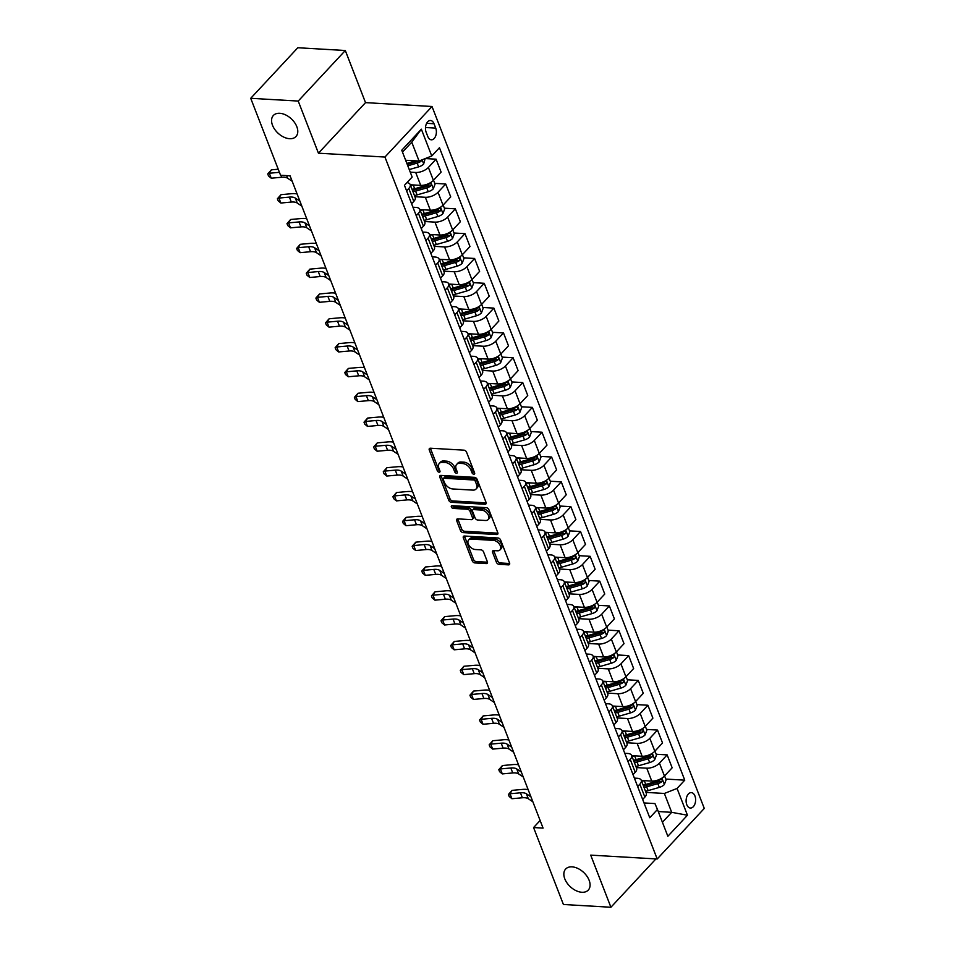 <?xml version="1.0" encoding="UTF-8"?>
<svg xmlns="http://www.w3.org/2000/svg" width="955" height="955" viewBox="0 0 955 955"><rect width="100%" height="100%" fill="white"/><g stroke="black" fill="none" stroke-linecap="round" stroke-linejoin="round"><path stroke-width="1.43" d="M473.835 474.217A1.659 1.05 -137 0 0 474.528 473.99A1.659 1.05 -137 0 0 474.611 472.928L466.577 452.228A2.364 1.504 -137 0 0 463.963 450.163L430.395 448.217A2.364 1.504 -137 0 0 429.416 448.552A2.364 1.504 -137 0 0 429.284 450.056L437.318 470.767A1.659 1.05 -137 0 0 439.145 472.212A1.659 1.05 -137 0 0 439.837 471.973A1.659 1.05 -137 0 0 439.921 470.922L438.882 468.237A7.58 4.799 -137 0 1 439.312 463.426A7.58 4.799 -137 0 1 442.44 462.351L445.233 462.507A7.58 4.799 -137 0 1 453.625 469.096L454.664 471.77A1.659 1.05 -137 0 0 456.49 473.214A1.659 1.05 -137 0 0 457.182 472.976A1.659 1.05 -137 0 0 457.266 471.925L456.227 469.251A7.58 4.799 -137 0 1 456.657 464.428A7.58 4.799 -137 0 1 459.785 463.354L462.578 463.521A7.58 4.799 -137 0 1 470.958 470.099L472.009 472.785A1.659 1.05 -137 0 0 473.835 474.217M572.033 866.854A15.447 9.777 -137 0 0 565.658 869.038A15.447 9.777 -137 0 0 567.019 882.969A15.447 9.777 -137 0 0 581.893 892.268A15.447 9.777 -137 0 0 588.268 890.084A15.447 9.777 -137 0 0 586.895 876.153A15.447 9.777 -137 0 0 572.033 866.854M279.743 113.287A15.447 9.777 -137 0 0 273.369 115.471A15.447 9.777 -137 0 0 274.742 129.403A15.447 9.777 -137 0 0 289.604 138.702A15.447 9.777 -137 0 0 295.978 136.517A15.447 9.777 -137 0 0 294.606 122.598A15.447 9.777 -137 0 0 279.743 113.287M694.942 795.957A7.724 4.751 93.3 0 0 691.313 792.626A7.724 4.751 93.3 0 0 686.836 796.613A7.724 4.751 93.3 0 0 686.788 804.707A7.724 4.751 93.3 0 0 690.417 808.037A7.724 4.751 93.3 0 0 694.894 804.038A7.724 4.751 93.3 0 0 694.942 795.957M496.409 562.268A2.364 1.504 -137 0 0 499.035 564.321L508.454 564.871A2.364 1.504 -137 0 0 509.433 564.536A2.364 1.504 -137 0 0 509.564 563.032L500.635 540.029A2.364 1.504 -137 0 0 498.021 537.975L464.452 536.03A2.364 1.504 -137 0 0 463.473 536.364A2.364 1.504 -137 0 0 463.342 537.868L472.259 560.86A2.364 1.504 -137 0 0 474.886 562.925L486.262 563.581A2.364 1.504 -137 0 0 487.241 563.247A2.364 1.504 -137 0 0 487.372 561.743L483.552 551.894A2.364 1.504 -137 0 0 480.926 549.841L475.292 549.519A6.339 4.011 -137 0 1 469.192 545.699A6.339 4.011 -137 0 1 468.63 539.981A6.339 4.011 -137 0 1 471.245 539.086L493.341 540.363A6.339 4.011 -137 0 1 499.441 544.183A6.339 4.011 -137 0 1 500.002 549.901A6.339 4.011 -137 0 1 497.388 550.796L493.699 550.581A2.364 1.504 -137 0 0 492.732 550.916A2.364 1.504 -137 0 0 492.589 552.42L496.409 562.268L497.686 560.895A2.364 1.504 -137 0 0 500.301 562.961L509.684 563.498L508.454 564.871M590.703 855.131L610.913 907.25L563.414 904.492L533.57 827.543L543.073 828.104L290.069 175.804L280.567 175.254L250.723 98.305L298.223 101.063L318.433 153.194L384.937 157.05L657.195 858.987L590.703 855.131M484.937 504.252A2.364 1.504 -137 0 0 485.916 503.918A2.364 1.504 -137 0 0 486.047 502.414L477.13 479.41A2.364 1.504 -137 0 0 474.504 477.357L440.935 475.411A2.364 1.504 -137 0 0 439.957 475.745A2.364 1.504 -137 0 0 439.825 477.249L448.755 500.253A2.364 1.504 -137 0 0 451.369 502.306L484.937 504.252L486.179 502.915M488.888 509.719L497.806 532.723A2.364 1.504 -137 0 1 497.674 534.227A2.364 1.504 -137 0 1 496.696 534.561L463.127 532.615A2.364 1.504 -137 0 1 460.501 530.562L456.693 520.714A2.364 1.504 -137 0 1 456.824 519.21A2.364 1.504 -137 0 1 457.791 518.875L471.412 519.663A2.364 1.504 -137 0 0 472.391 519.329A2.364 1.504 -137 0 0 472.522 517.825L469.991 511.295A2.364 1.504 -137 0 0 467.365 509.23L453.195 508.418A1.659 1.05 -137 0 1 451.596 507.415A1.659 1.05 -137 0 1 451.452 505.923A1.659 1.05 -137 0 1 452.133 505.684L486.262 507.666A2.364 1.504 -137 0 1 488.888 509.719M426.133 132.22L427.828 136.589A7.485 4.596 93.3 0 0 431.338 139.812A7.485 4.596 93.3 0 0 435.683 135.944A7.485 4.596 93.3 0 0 435.719 128.113L434.024 123.744A7.485 4.596 93.3 0 0 430.514 120.509A7.485 4.596 93.3 0 0 426.169 124.389A7.485 4.596 93.3 0 0 426.133 132.22M384.937 157.05L432.018 106.494L704.277 808.431L657.195 858.987M421.358 129.188L431.756 155.999L419.066 161.025L411.748 142.164L421.358 129.188L401.757 150.233L412.154 177.045L404.454 185.306L649.758 817.743L657.458 809.482L654.951 803.573L644.016 802.94M665.802 779.065L684.759 780.163L439.455 147.727L431.756 155.999M684.759 780.163L677.059 788.436L687.457 815.236L667.855 836.282L657.458 809.482M318.433 153.194L365.514 102.627L345.304 50.508L298.223 101.063M345.304 50.508L297.805 47.75L250.723 98.305M610.913 907.25L655.93 858.915M365.514 102.627L432.018 106.494M540.124 820.512L533.57 827.543M411.748 142.164L402.485 152.108M419.066 161.025L405.636 160.249M658.258 811.547L671.687 812.323L664.37 793.462L645.962 792.387M656.18 754.247L667.151 754.88L672.153 767.796L664.453 776.057A9.657 4.536 158.8 0 1 651.764 781.083L641.342 780.474M667.151 754.88L659.451 763.152A9.657 4.536 158.8 0 1 646.762 768.178L636.328 767.569M646.547 729.429L657.518 730.062L662.531 742.966L654.832 751.239A9.657 4.536 158.8 0 1 642.142 756.264L631.709 755.656M657.518 730.062L649.83 738.334A9.657 4.536 158.8 0 1 637.14 743.36L626.707 742.751M636.925 704.599L647.896 705.244L652.898 718.148L645.198 726.421A9.657 4.536 158.8 0 1 632.508 731.446L622.087 730.838M647.896 705.244L640.196 713.504A9.657 4.536 158.8 0 1 627.507 718.53L617.073 717.933M627.292 679.781L638.262 680.426L643.276 693.33L635.576 701.591A9.657 4.536 158.8 0 1 622.887 706.616L612.453 706.02M638.262 680.426L630.575 688.686A9.657 4.536 158.8 0 1 617.885 693.712L607.452 693.103M617.67 654.963L628.641 655.596L633.643 668.512L625.943 676.773A9.657 4.536 158.8 0 1 613.253 681.798L602.832 681.19M628.641 655.596L620.941 663.868A9.657 4.536 158.8 0 1 608.251 668.894L597.818 668.285M608.037 630.145L619.019 630.778L624.021 643.682L616.321 651.955A9.657 4.536 158.8 0 1 603.632 656.98L593.198 656.372M619.019 630.778L611.319 639.05A9.657 4.536 158.8 0 1 598.63 644.076L588.196 643.467M598.415 605.327L609.386 605.959L614.387 618.864L606.688 627.137A9.657 4.536 158.8 0 1 593.998 632.162L583.577 631.553M609.386 605.959L601.686 614.22A9.657 4.536 158.8 0 1 588.996 619.246L578.563 618.649M588.781 580.497L599.764 581.141L604.766 594.046L597.066 602.307A9.657 4.536 158.8 0 1 584.376 607.332L573.943 606.735M599.764 581.141L592.064 589.402A9.657 4.536 158.8 0 1 579.375 594.428L568.941 593.819M579.16 555.679L590.13 556.311L595.132 569.228L587.444 577.489A9.657 4.536 158.8 0 1 574.743 582.514L564.321 581.905M590.13 556.311L582.431 564.584A9.657 4.536 158.8 0 1 569.741 569.61L559.308 569.001M569.526 530.861L580.509 531.493L585.511 544.398L577.811 552.67A9.657 4.536 158.8 0 1 565.121 557.696L554.688 557.087M580.509 531.493L572.809 539.766A9.657 4.536 158.8 0 1 560.119 544.792L549.686 544.183M559.905 506.043L570.875 506.675L575.877 519.58L568.189 527.852A9.657 4.536 158.8 0 1 555.5 532.878L545.066 532.269M570.875 506.675L563.175 514.936A9.657 4.536 158.8 0 1 550.486 519.962L540.053 519.365M550.271 481.213L561.254 481.857L566.255 494.762L558.556 503.022A9.657 4.536 158.8 0 1 545.866 508.048L535.433 507.451M561.254 481.857L553.554 490.118A9.657 4.536 158.8 0 1 540.864 495.144L530.431 494.535M540.649 456.395L551.62 457.027L556.622 469.944L548.934 478.204A9.657 4.536 158.8 0 1 536.244 483.23L525.811 482.621M551.62 457.027L543.92 465.3A9.657 4.536 158.8 0 1 531.231 470.326L520.797 469.717M531.028 431.576L541.998 432.209L547 445.114L539.3 453.386A9.657 4.536 158.8 0 1 526.611 458.412L516.178 457.803M541.998 432.209L534.299 440.482A9.657 4.536 158.8 0 1 521.609 445.507L511.176 444.899M521.394 406.758L532.365 407.391L537.379 420.296L529.679 428.568A9.657 4.536 158.8 0 1 516.989 433.594L506.556 432.985M532.365 407.391L524.665 415.664A9.657 4.536 158.8 0 1 511.976 420.678L501.542 420.081M511.773 381.928L522.743 382.573L527.745 395.477L520.045 403.738A9.657 4.536 158.8 0 1 507.356 408.764L496.922 408.167M522.743 382.573L515.043 390.834A9.657 4.536 158.8 0 1 502.354 395.859L491.921 395.251M502.139 357.11L513.11 357.743L518.123 370.659L510.424 378.92A9.657 4.536 158.8 0 1 497.734 383.946L487.301 383.337M513.11 357.743L505.41 366.016A9.657 4.536 158.8 0 1 492.72 371.041L482.287 370.433M492.517 332.292L503.488 332.925L508.49 345.829L500.79 354.102A9.657 4.536 158.8 0 1 488.101 359.128L477.667 358.519M503.488 332.925L495.788 341.198A9.657 4.536 158.8 0 1 483.099 346.223L472.665 345.615M482.884 307.474L493.854 308.107L498.868 321.011L491.168 329.284A9.657 4.536 158.8 0 1 478.479 334.31L468.046 333.701M493.854 308.107L486.155 316.38A9.657 4.536 158.8 0 1 473.465 321.393L463.032 320.796M473.262 282.644L484.233 283.289L489.235 296.193L481.535 304.466A9.657 4.536 158.8 0 1 468.845 309.48L458.412 308.883M484.233 283.289L476.533 291.55A9.657 4.536 158.8 0 1 463.844 296.575L453.41 295.978M463.629 257.826L474.599 258.471L479.613 271.375L471.913 279.636A9.657 4.536 158.8 0 1 459.224 284.662L448.79 284.053M474.599 258.471L466.9 266.732A9.657 4.536 158.8 0 1 454.21 271.757L443.777 271.148M454.007 233.008L464.978 233.641L469.979 246.545L462.28 254.818A9.657 4.536 158.8 0 1 449.59 259.844L439.157 259.235M464.978 233.641L457.278 241.913A9.657 4.536 158.8 0 1 444.588 246.939L434.155 246.33M444.373 208.19L455.344 208.823L460.358 221.727L452.658 230A9.657 4.536 158.8 0 1 439.969 235.026L429.535 234.417M455.344 208.823L447.644 217.095A9.657 4.536 158.8 0 1 434.955 222.121L424.533 221.512M434.752 183.36L445.722 184.005L450.724 196.909L443.025 205.182A9.657 4.536 158.8 0 1 430.335 210.196L419.902 209.599M445.722 184.005L438.023 192.265A9.657 4.536 158.8 0 1 425.333 197.291L414.9 196.694M425.297 158.554L436.089 159.187L441.103 172.091L433.403 180.352A9.657 4.536 158.8 0 1 420.713 185.377L410.28 184.781M436.089 159.187L428.389 167.447A9.657 4.536 158.8 0 1 415.7 172.473L410.256 172.163M662.424 822.267L671.687 812.323L687.457 815.236M412.966 207.235L415.914 207.402A9.657 4.536 158.8 0 1 419.818 209.384A9.657 4.536 158.8 0 1 418.421 213.311L416.237 215.663M422.588 232.053L425.548 232.232A9.657 4.536 158.8 0 1 429.452 234.202A9.657 4.536 158.8 0 1 428.055 238.129L425.858 240.493M432.221 256.871L435.17 257.05A9.657 4.536 158.8 0 1 439.073 259.02A9.657 4.536 158.8 0 1 437.677 262.959L435.492 265.311M441.843 281.701L444.791 281.868A9.657 4.536 158.8 0 1 448.707 283.85A9.657 4.536 158.8 0 1 447.31 287.777L445.114 290.129M451.476 306.519L454.425 306.686A9.657 4.536 158.8 0 1 458.328 308.668A9.657 4.536 158.8 0 1 456.932 312.595L454.747 314.947M461.098 331.337L464.046 331.516A9.657 4.536 158.8 0 1 467.962 333.486A9.657 4.536 158.8 0 1 466.565 337.413L464.369 339.777M470.731 356.155L473.68 356.334A9.657 4.536 158.8 0 1 477.584 358.304A9.657 4.536 158.8 0 1 476.187 362.243L474.002 364.595M480.353 380.985L483.302 381.152A9.657 4.536 158.8 0 1 487.217 383.134A9.657 4.536 158.8 0 1 485.82 387.062L483.624 389.413M489.987 405.803L492.935 405.971A9.657 4.536 158.8 0 1 496.839 407.952A9.657 4.536 158.8 0 1 495.442 411.88L493.246 414.231M499.608 430.621L502.557 430.789A9.657 4.536 158.8 0 1 506.472 432.77A9.657 4.536 158.8 0 1 505.076 436.698L502.879 439.061M509.23 455.44L512.19 455.619A9.657 4.536 158.8 0 1 516.094 457.588A9.657 4.536 158.8 0 1 514.697 461.528L512.501 463.879M518.863 480.27L521.812 480.437A9.657 4.536 158.8 0 1 525.727 482.406A9.657 4.536 158.8 0 1 524.331 486.346L522.134 488.697M528.485 505.088L531.446 505.255A9.657 4.536 158.8 0 1 535.349 507.236A9.657 4.536 158.8 0 1 533.952 511.164L531.756 513.515M538.119 529.906L541.067 530.073A9.657 4.536 158.8 0 1 544.983 532.054A9.657 4.536 158.8 0 1 543.586 535.982L541.389 538.334M547.74 554.724L550.701 554.903A9.657 4.536 158.8 0 1 554.604 556.872A9.657 4.536 158.8 0 1 553.208 560.812L551.011 563.163M557.374 579.554L560.322 579.721A9.657 4.536 158.8 0 1 564.238 581.691A9.657 4.536 158.8 0 1 562.841 585.63L560.645 587.982M566.995 604.372L569.956 604.539A9.657 4.536 158.8 0 1 573.86 606.52A9.657 4.536 158.8 0 1 572.463 610.448L570.266 612.8M576.629 629.19L579.578 629.357A9.657 4.536 158.8 0 1 583.493 631.339A9.657 4.536 158.8 0 1 582.084 635.266L579.9 637.618M586.251 654.008L589.211 654.187A9.657 4.536 158.8 0 1 593.115 656.157A9.657 4.536 158.8 0 1 591.718 660.084L589.522 662.448M595.884 678.838L598.833 679.005A9.657 4.536 158.8 0 1 602.748 680.975A9.657 4.536 158.8 0 1 601.34 684.914L599.155 687.266M605.506 703.656L608.466 703.823A9.657 4.536 158.8 0 1 612.37 705.805A9.657 4.536 158.8 0 1 610.973 709.732L608.777 712.084M615.139 728.474L618.088 728.641A9.657 4.536 158.8 0 1 622.003 730.623A9.657 4.536 158.8 0 1 620.595 734.55L618.41 736.902M624.761 753.292L627.722 753.471A9.657 4.536 158.8 0 1 631.625 755.441A9.657 4.536 158.8 0 1 630.228 759.368L628.032 761.732M634.395 778.11L637.343 778.289A9.657 4.536 158.8 0 1 641.259 780.259A9.657 4.536 158.8 0 1 639.85 784.198L637.665 786.55M406.937 182.644A9.657 4.536 158.8 0 1 410.196 184.566A9.657 4.536 158.8 0 1 408.8 188.493L406.603 190.845M410.196 184.566L415.198 197.47A9.657 4.536 158.8 0 1 413.802 201.398L411.617 203.749M419.818 209.384L424.832 222.288A9.657 4.536 158.8 0 1 423.435 226.216L421.239 228.579M429.452 234.202L434.453 247.106A9.657 4.536 158.8 0 1 433.057 251.046L430.86 253.397M439.073 259.02L444.087 271.936A9.657 4.536 158.8 0 1 442.69 275.864L440.494 278.215M448.707 283.85L453.709 296.754A9.657 4.536 158.8 0 1 452.312 300.682L450.115 303.033M458.328 308.668L463.342 321.572A9.657 4.536 158.8 0 1 461.945 325.5L459.749 327.863M467.962 333.486L472.964 346.39A9.657 4.536 158.8 0 1 471.567 350.33L469.371 352.682M477.584 358.304L482.597 371.209A9.657 4.536 158.8 0 1 481.201 375.148L479.004 377.5M487.217 383.134L492.219 396.038A9.657 4.536 158.8 0 1 490.822 399.966L488.626 402.318M496.839 407.952L501.853 420.857A9.657 4.536 158.8 0 1 500.456 424.784L498.259 427.136M506.472 432.77L511.474 445.675A9.657 4.536 158.8 0 1 510.077 449.614L507.881 451.966M516.094 457.588L521.108 470.493A9.657 4.536 158.8 0 1 519.699 474.432L517.514 476.784M525.727 482.406L530.729 495.323A9.657 4.536 158.8 0 1 529.333 499.25L527.136 501.602M535.349 507.236L540.363 520.141A9.657 4.536 158.8 0 1 538.954 524.068L536.77 526.42M544.983 532.054L549.985 544.959A9.657 4.536 158.8 0 1 548.588 548.886L546.391 551.25M554.604 556.872L559.618 569.777A9.657 4.536 158.8 0 1 558.209 573.716L556.025 576.068M564.238 581.691L569.24 594.607A9.657 4.536 158.8 0 1 567.843 598.534L565.647 600.886M573.86 606.52L578.873 619.425A9.657 4.536 158.8 0 1 577.465 623.352L575.28 625.704M583.493 631.339L588.495 644.243A9.657 4.536 158.8 0 1 587.098 648.17L584.902 650.534M593.115 656.157L598.128 669.061A9.657 4.536 158.8 0 1 596.72 673L594.535 675.352M602.748 680.975L607.75 693.891A9.657 4.536 158.8 0 1 606.353 697.818L604.157 700.17M612.37 705.805L617.372 718.709A9.657 4.536 158.8 0 1 615.975 722.637L613.79 724.988M622.003 730.623L627.005 743.527A9.657 4.536 158.8 0 1 625.609 747.455L623.412 749.818M631.625 755.441L636.627 768.345A9.657 4.536 158.8 0 1 635.23 772.285L633.046 774.636M641.259 780.259L646.26 793.175A9.657 4.536 158.8 0 1 644.864 797.103L642.667 799.454M664.37 793.462L677.059 788.436M474.528 472.701A1.659 1.05 -137 0 1 473.274 471.412L472.236 468.738A7.58 4.799 -137 0 0 463.844 462.148L462.578 463.521M456.657 464.428L457.923 463.056A7.58 4.799 -137 0 1 461.05 461.993L463.844 462.148M439.312 463.426L440.577 462.053A7.58 4.799 -137 0 1 443.705 460.979L446.51 461.146A7.58 4.799 -137 0 1 454.89 467.723L455.929 470.409A1.659 1.05 -137 0 0 457.182 471.698M430.43 448.217A2.364 1.504 -137 0 0 430.562 448.695L438.584 469.406A1.659 1.05 -137 0 0 439.837 470.684M440.971 475.411A2.364 1.504 -137 0 0 441.103 475.888L450.02 498.88A2.364 1.504 -137 0 0 452.646 500.933L486.179 502.891M475.351 481.404A1.659 1.05 -137 0 0 473.513 479.971L444.051 478.252A1.659 1.05 -137 0 0 443.359 478.491A1.659 1.05 -137 0 0 443.275 479.541L444.373 482.37A7.58 4.799 -137 0 0 452.754 488.96L472.892 490.118A7.58 4.799 -137 0 0 476.02 489.056A7.58 4.799 -137 0 0 476.45 484.233L475.351 481.404L476.617 480.043A1.659 1.05 -137 0 0 474.79 478.598L473.513 479.971M443.359 478.491L444.636 477.13A1.659 1.05 -137 0 1 445.317 476.891L474.79 478.598M476.02 489.056L477.297 487.683A7.58 4.799 -137 0 0 477.715 482.872L476.45 484.233M476.617 480.043L477.715 482.872M497.937 533.188L464.405 531.243L463.127 532.615M457.827 518.875A2.364 1.504 -137 0 0 457.958 519.353L461.778 529.189A2.364 1.504 -137 0 0 464.405 531.243M472.391 519.329L473.656 517.956A2.364 1.504 -137 0 0 473.787 516.452L471.257 509.922A2.364 1.504 -137 0 0 468.642 507.869L454.461 507.045L453.195 508.418M452.682 505.72A1.659 1.05 -137 0 0 454.461 507.045M485.534 520.487A6.339 4.011 -137 0 0 488.148 519.592A6.339 4.011 -137 0 0 487.587 513.874A6.339 4.011 -137 0 0 481.499 510.054L473.704 509.6A2.364 1.504 -137 0 0 472.725 509.934A2.364 1.504 -137 0 0 472.594 511.438L475.136 517.968A2.364 1.504 -137 0 0 477.751 520.033L485.534 520.487M488.148 519.592L489.426 518.219A6.339 4.011 -137 0 0 488.865 512.501A6.339 4.011 -137 0 0 482.764 508.693L481.499 510.054M472.725 509.934L474.002 508.573A2.364 1.504 -137 0 1 474.981 508.239L482.764 508.693M493.735 550.581A2.364 1.504 -137 0 0 493.866 551.059L497.686 560.895M500.002 549.901L501.28 548.528A6.339 4.011 -137 0 0 500.718 542.822A6.339 4.011 -137 0 0 494.618 539.002L493.341 540.363M468.63 539.981L469.896 538.62A6.339 4.011 -137 0 1 472.51 537.725L494.618 539.002M464.488 536.03A2.364 1.504 -137 0 0 464.608 536.495L473.537 559.499A2.364 1.504 -137 0 0 476.151 561.552L487.492 562.209M425.142 158.614L423.65 164.045A6.399 3.008 158.8 0 1 418.624 166.874L409.253 169.56M415.819 160.834L406.866 163.4M407.797 165.788L417.156 163.102A6.399 3.008 -21.2 0 0 421 161.276L421.632 160.01M421 161.276L418.266 161.12A3.259 1.528 158.8 0 1 417.18 161.538L407.248 164.391M292.194 181.283L287.634 178.239A12.069 5.67 -21.2 0 0 281.689 177.248L271.244 178.203L269.322 173.249L267.734 173.965L271.363 169.847L278.227 169.226M279.421 172.318L269.322 173.249L271.363 169.847M271.244 178.203L268.51 175.959L267.734 173.965M290.26 176.329L289.437 175.768M413.3 184.948L413.217 184.972A18.455 8.679 158.8 0 1 410.602 185.628M433.522 180.22L435.05 184.148L433.272 188.863A6.399 3.008 158.8 0 1 428.246 191.692L417.072 194.904A18.455 8.679 158.8 0 1 414.458 195.548M412.99 191.776A18.455 8.679 -21.2 0 0 415.604 191.131L426.778 187.92A6.399 3.008 -21.2 0 0 430.621 186.106C431.612 184.279 431.302 183.479 429.702 183.718A6.399 3.008 158.8 0 1 425.858 185.533L414.685 188.744A18.455 8.679 158.8 0 1 412.071 189.4M430.621 186.106L427.888 185.939A3.259 1.528 158.8 0 1 426.813 186.356L415.64 189.568A15.328 7.198 158.8 0 1 412.417 190.296M430.407 183.479L429.702 183.718M422.934 209.766L422.85 209.79A18.455 8.679 158.8 0 1 420.236 210.446M443.156 205.038L444.672 208.966L442.905 213.681A6.399 3.008 158.8 0 1 437.879 216.51L426.694 219.722A18.455 8.679 158.8 0 1 424.092 220.378M422.623 216.594A18.455 8.679 -21.2 0 0 425.238 215.949L436.411 212.738A6.399 3.008 -21.2 0 0 440.255 210.924C441.234 209.097 440.924 208.297 439.324 208.536A6.399 3.008 158.8 0 1 435.492 210.351L424.307 213.574A18.455 8.679 158.8 0 1 421.704 214.218M440.255 210.924L437.521 210.769A3.259 1.528 158.8 0 1 436.435 211.174L425.262 214.386A15.328 7.198 158.8 0 1 422.05 215.126M440.04 208.297L439.324 208.536M432.555 234.596L432.472 234.62A18.455 8.679 158.8 0 1 429.857 235.264M452.777 229.857L454.305 233.784L452.527 238.499A6.399 3.008 158.8 0 1 447.501 241.329L436.328 244.54A18.455 8.679 158.8 0 1 433.713 245.196M432.245 241.424A18.455 8.679 -21.2 0 0 434.859 240.767L446.033 237.556A6.399 3.008 -21.2 0 0 449.877 235.742C450.856 233.915 450.557 233.116 448.957 233.366A6.399 3.008 158.8 0 1 445.114 235.181L433.94 238.392A18.455 8.679 158.8 0 1 431.326 239.037M449.877 235.742L447.143 235.587A3.259 1.528 158.8 0 1 446.069 235.992L434.895 239.204A15.328 7.198 158.8 0 1 431.672 239.944M449.662 233.116L448.957 233.366M301.816 206.113L297.268 203.057A12.069 5.67 -21.2 0 0 291.311 202.066L280.877 203.033L278.956 198.067L277.368 198.795L280.997 194.677L291.43 193.71A18.097 8.511 158.8 0 1 297.089 193.925M299.894 201.147L295.334 198.091A12.069 5.67 -21.2 0 0 289.389 197.112L278.956 198.067L280.997 194.677M280.877 203.033L278.132 200.777L277.368 198.795M311.449 230.931L306.889 227.875A12.069 5.67 -21.2 0 0 300.944 226.896L290.499 227.851L288.577 222.885L286.989 223.613L290.618 219.495L301.064 218.54A18.097 8.511 158.8 0 1 306.722 218.743M309.515 225.965L304.967 222.921A12.069 5.67 -21.2 0 0 299.011 221.93L288.577 222.885L290.618 219.495M290.499 227.851L287.765 225.595L286.989 223.613M321.071 255.749L316.523 252.705A12.069 5.67 -21.2 0 0 310.566 251.714L300.133 252.669L298.211 247.703L296.623 248.431L300.252 244.313L310.685 243.358A18.097 8.511 158.8 0 1 316.344 243.573M319.149 250.783L314.589 247.739A12.069 5.67 -21.2 0 0 308.644 246.748L298.211 247.703L300.252 244.313M300.133 252.669L297.387 250.425L296.623 248.431M442.189 259.414L442.105 259.438A18.455 8.679 158.8 0 1 439.491 260.082M462.411 254.687L463.927 258.602L462.16 263.329A6.399 3.008 158.8 0 1 457.123 266.159L445.949 269.37A18.455 8.679 158.8 0 1 443.347 270.014M441.879 266.242A18.455 8.679 -21.2 0 0 444.493 265.597L455.666 262.386A6.399 3.008 -21.2 0 0 459.51 260.56C460.489 258.733 460.179 257.946 458.579 258.184A6.399 3.008 158.8 0 1 454.735 259.999L443.562 263.21A18.455 8.679 158.8 0 1 440.947 263.855M459.51 260.56L456.776 260.405A3.259 1.528 158.8 0 1 455.69 260.822L444.517 264.034A15.328 7.198 158.8 0 1 441.306 264.762M459.295 257.934L458.579 258.184M330.705 280.567L326.144 277.523A12.069 5.67 -21.2 0 0 320.2 276.532L309.754 277.487L307.832 272.533L306.245 273.249L309.874 269.131L320.319 268.176A18.097 8.511 158.8 0 1 325.977 268.391M328.771 275.601L324.223 272.557A12.069 5.67 -21.2 0 0 318.266 271.566L307.832 272.533L309.874 269.131M309.754 277.487L307.021 275.243L306.245 273.249M451.811 284.232L451.727 284.256A18.455 8.679 158.8 0 1 449.113 284.912M472.033 279.505L473.561 283.432L471.782 288.147A6.399 3.008 158.8 0 1 466.756 290.977L455.583 294.188A18.455 8.679 158.8 0 1 452.968 294.832M451.5 291.06A18.455 8.679 -21.2 0 0 454.114 290.416L465.288 287.204A6.399 3.008 -21.2 0 0 469.132 285.39C470.111 283.551 469.812 282.764 468.213 283.002A6.399 3.008 158.8 0 1 464.369 284.817L453.195 288.028A18.455 8.679 158.8 0 1 450.581 288.685M469.132 285.39L466.398 285.223A3.259 1.528 158.8 0 1 465.324 285.641L454.15 288.852A15.328 7.198 158.8 0 1 450.927 289.58M468.917 282.764L468.213 283.002M340.326 305.397L335.778 302.341A12.069 5.67 -21.2 0 0 329.821 301.35L319.388 302.317L317.454 297.351L315.878 298.079L319.507 293.961L329.941 292.994A18.097 8.511 158.8 0 1 335.599 293.209M338.404 300.431L333.844 297.375A12.069 5.67 -21.2 0 0 327.899 296.384L317.454 297.351L319.507 293.961M319.388 302.317L316.642 300.061L315.878 298.079M461.444 309.05L461.361 309.074A18.455 8.679 158.8 0 1 458.746 309.73M481.666 304.323L483.182 308.25L481.416 312.965A6.399 3.008 158.8 0 1 476.378 315.795L465.204 319.006A18.455 8.679 158.8 0 1 462.59 319.65M461.134 315.878A18.455 8.679 -21.2 0 0 463.748 315.234L474.921 312.022A6.399 3.008 -21.2 0 0 478.765 310.208C479.744 308.381 479.434 307.582 477.834 307.82A6.399 3.008 158.8 0 1 473.99 309.635L462.817 312.846A18.455 8.679 158.8 0 1 460.203 313.503M478.765 310.208L476.02 310.053A3.259 1.528 158.8 0 1 474.945 310.459L463.772 313.67A15.328 7.198 158.8 0 1 460.561 314.41M478.551 307.582L477.834 307.82M349.96 330.215L345.4 327.159A12.069 5.67 -21.2 0 0 339.455 326.18L329.009 327.135L327.088 322.169L325.5 322.897L329.129 318.779L339.574 317.824A18.097 8.511 158.8 0 1 345.233 318.027M348.026 325.249L343.478 322.193A12.069 5.67 -21.2 0 0 337.521 321.214L327.088 322.169L329.129 318.779M329.009 327.135L326.276 324.879L325.5 322.897M471.066 333.88L470.982 333.904A18.455 8.679 158.8 0 1 468.368 334.548M491.288 329.141L492.816 333.068L491.037 337.784A6.399 3.008 158.8 0 1 486.011 340.613L474.838 343.824A18.455 8.679 158.8 0 1 472.224 344.48M470.755 340.708A18.455 8.679 -21.2 0 0 473.37 340.052L484.543 336.84A6.399 3.008 -21.2 0 0 488.387 335.026C489.366 333.2 489.067 332.4 487.468 332.638A6.399 3.008 158.8 0 1 483.624 334.465L472.45 337.676A18.455 8.679 158.8 0 1 469.836 338.321M488.387 335.026L485.653 334.871A3.259 1.528 158.8 0 1 484.579 335.277L473.405 338.488A15.328 7.198 158.8 0 1 470.182 339.228M488.172 332.4L487.468 332.638M359.581 355.033L355.033 351.989A12.069 5.67 -21.2 0 0 349.076 350.998L338.643 351.953L336.709 346.987L335.133 347.716L338.762 343.597L349.196 342.642A18.097 8.511 158.8 0 1 354.854 342.857M357.659 350.067L353.099 347.023A12.069 5.67 -21.2 0 0 347.154 346.032L336.709 346.987L338.762 343.597M338.643 351.953L335.897 349.697L335.133 347.716M480.699 358.698L480.616 358.722A18.455 8.679 158.8 0 1 478.001 359.367M500.921 353.971L502.437 357.886L500.671 362.613A6.399 3.008 158.8 0 1 495.633 365.443L484.46 368.654A18.455 8.679 158.8 0 1 481.845 369.299M480.389 365.526A18.455 8.679 -21.2 0 0 483.003 364.882L494.177 361.659A6.399 3.008 -21.2 0 0 498.009 359.844C498.999 358.018 498.689 357.23 497.089 357.468A6.399 3.008 158.8 0 1 493.246 359.283L482.072 362.494A18.455 8.679 158.8 0 1 479.458 363.139M498.009 359.844L495.275 359.689A3.259 1.528 158.8 0 1 494.201 360.095L483.027 363.318A15.328 7.198 158.8 0 1 479.816 364.046M497.806 357.218L497.089 357.468M369.215 379.851L364.655 376.807A12.069 5.67 -21.2 0 0 358.71 375.816L348.265 376.771L346.343 371.817L344.755 372.534L348.384 368.415L358.829 367.46A18.097 8.511 158.8 0 1 364.488 367.675M367.281 374.885L362.733 371.841A12.069 5.67 -21.2 0 0 356.776 370.85L346.343 371.817L348.384 368.415M348.265 376.771L345.531 374.527L344.755 372.534M490.321 383.516L490.237 383.54A18.455 8.679 158.8 0 1 487.623 384.185M510.543 378.789L512.071 382.716L510.292 387.432A6.399 3.008 158.8 0 1 505.267 390.261L494.093 393.472A18.455 8.679 158.8 0 1 491.479 394.117M490.011 390.344A18.455 8.679 -21.2 0 0 492.625 389.7L503.798 386.489A6.399 3.008 -21.2 0 0 507.642 384.674C508.621 382.836 508.323 382.048 506.723 382.287A6.399 3.008 158.8 0 1 502.879 384.101L491.706 387.312A18.455 8.679 158.8 0 1 489.091 387.969M507.642 384.674L504.909 384.507A3.259 1.528 158.8 0 1 503.834 384.925L492.661 388.136A15.328 7.198 158.8 0 1 489.438 388.864M507.427 382.048L506.723 382.287M378.837 404.681L374.288 401.625A12.069 5.67 -21.2 0 0 368.332 400.634L357.898 401.601L355.964 396.635L354.389 397.364L358.018 393.245L368.451 392.278A18.097 8.511 158.8 0 1 374.109 392.493M376.915 399.715L372.355 396.659A12.069 5.67 -21.2 0 0 366.41 395.668L355.964 396.635L358.018 393.245M357.898 401.601L355.153 399.345L354.389 397.364M499.954 408.334L499.871 408.358A18.455 8.679 158.8 0 1 497.257 409.015M520.177 403.607L521.693 407.534L519.926 412.25A6.399 3.008 158.8 0 1 514.888 415.079L503.715 418.29A18.455 8.679 158.8 0 1 501.1 418.935M499.644 415.162A18.455 8.679 -21.2 0 0 502.258 414.518L513.432 411.307A6.399 3.008 -21.2 0 0 517.264 409.492C518.255 407.666 517.944 406.866 516.345 407.105A6.399 3.008 158.8 0 1 512.501 408.919L501.327 412.13A18.455 8.679 158.8 0 1 498.713 412.787M517.264 409.492L514.53 409.337A3.259 1.528 158.8 0 1 513.456 409.743L502.282 412.954A15.328 7.198 158.8 0 1 499.071 413.694M517.061 406.866L516.345 407.105M388.47 429.499L383.91 426.443A12.069 5.67 -21.2 0 0 377.965 425.464L367.52 426.419L365.598 421.453L364.01 422.182L367.639 418.063L378.085 417.108A18.097 8.511 158.8 0 1 383.743 417.311M386.536 424.533L381.988 421.477A12.069 5.67 -21.2 0 0 376.031 420.498L365.598 421.453L367.639 418.063M367.52 426.419L364.786 424.163L364.01 422.182M509.576 433.164L509.493 433.188A18.455 8.679 158.8 0 1 506.878 433.833M529.798 428.425L531.326 432.352L529.548 437.068A6.399 3.008 158.8 0 1 524.522 439.897L513.348 443.108A18.455 8.679 158.8 0 1 510.734 443.765M509.266 439.992A18.455 8.679 -21.2 0 0 511.88 439.336L523.054 436.125A6.399 3.008 -21.2 0 0 526.897 434.31C527.876 432.484 527.578 431.684 525.978 431.923A6.399 3.008 158.8 0 1 522.134 433.749L510.961 436.96A18.455 8.679 158.8 0 1 508.346 437.605M526.897 434.31L524.164 434.155A3.259 1.528 158.8 0 1 523.089 434.561L511.916 437.772A15.328 7.198 158.8 0 1 508.693 438.512M526.683 431.684L525.978 431.923M398.092 454.317L393.544 451.273A12.069 5.67 -21.2 0 0 387.587 450.283L377.153 451.238L375.22 446.272L373.644 447L377.273 442.881L387.706 441.926A18.097 8.511 158.8 0 1 393.365 442.129M396.17 449.351L391.61 446.307A12.069 5.67 -21.2 0 0 385.665 445.317L375.22 446.272L377.273 442.881M377.153 451.238L374.408 448.981L373.644 447M519.21 457.982L519.126 458.006A18.455 8.679 158.8 0 1 516.512 458.651M539.432 453.255L540.948 457.17L539.181 461.898A6.399 3.008 158.8 0 1 534.143 464.715L522.97 467.938A18.455 8.679 158.8 0 1 520.356 468.583M518.899 464.81A18.455 8.679 -21.2 0 0 521.514 464.166L532.687 460.943A6.399 3.008 -21.2 0 0 536.519 459.128C537.51 457.302 537.199 456.514 535.6 456.753A6.399 3.008 158.8 0 1 531.756 458.567L520.582 461.778A18.455 8.679 158.8 0 1 517.968 462.423M536.519 459.128L533.785 458.973A3.259 1.528 158.8 0 1 532.711 459.379L521.537 462.602A15.328 7.198 158.8 0 1 518.326 463.33M536.304 456.502L535.6 456.753M407.713 479.135L403.165 476.091A12.069 5.67 -21.2 0 0 397.208 475.101L386.775 476.056L384.853 471.09L383.265 471.818L386.894 467.699L397.34 466.744A18.097 8.511 158.8 0 1 402.998 466.959M405.791 474.169L401.243 471.125A12.069 5.67 -21.2 0 0 395.286 470.135L384.853 471.09L386.894 467.699M386.775 476.056L384.041 473.811L383.265 471.818M528.831 482.8L528.748 482.824A18.455 8.679 158.8 0 1 526.133 483.469M549.053 478.073L550.581 482L548.803 486.716A6.399 3.008 158.8 0 1 543.777 489.545L532.604 492.756A18.455 8.679 158.8 0 1 529.989 493.401M528.521 489.629A18.455 8.679 -21.2 0 0 531.135 488.984L542.309 485.773A6.399 3.008 -21.2 0 0 546.153 483.958C547.131 482.12 546.833 481.332 545.221 481.571A6.399 3.008 158.8 0 1 541.389 483.385L530.216 486.596A18.455 8.679 158.8 0 1 527.602 487.241M546.153 483.958L543.419 483.791A3.259 1.528 158.8 0 1 542.345 484.209L531.171 487.42A15.328 7.198 158.8 0 1 527.948 488.148M545.938 481.32L545.221 481.571M417.347 503.954L412.799 500.909A12.069 5.67 -21.2 0 0 406.842 499.919L396.409 500.886L394.475 495.92L392.899 496.648L396.528 492.529L406.961 491.562A18.097 8.511 158.8 0 1 412.62 491.777M415.425 498.999L410.865 495.943A12.069 5.67 -21.2 0 0 404.92 494.953L394.475 495.92L396.528 492.529M396.409 500.886L393.663 498.629L392.899 496.648M538.465 507.618L538.381 507.642A18.455 8.679 158.8 0 1 535.767 508.299M558.687 502.891L560.203 506.819L558.436 511.534A6.399 3.008 158.8 0 1 553.399 514.363L542.225 517.574A18.455 8.679 158.8 0 1 539.611 518.219M538.154 514.447A18.455 8.679 -21.2 0 0 540.769 513.802L551.942 510.591A6.399 3.008 -21.2 0 0 555.774 508.776C556.765 506.95 556.455 506.15 554.855 506.389A6.399 3.008 158.8 0 1 551.011 508.203L539.838 511.414A18.455 8.679 158.8 0 1 537.223 512.071M555.774 508.776L553.04 508.609A3.259 1.528 158.8 0 1 551.966 509.027L540.793 512.238A15.328 7.198 158.8 0 1 537.581 512.978M555.559 506.15L554.855 506.389M426.969 528.784L422.42 525.727A12.069 5.67 -21.2 0 0 416.464 524.737L406.03 525.704L404.108 520.738L402.521 521.466L406.15 517.347L416.595 516.38A18.097 8.511 158.8 0 1 422.253 516.595M425.047 523.818L420.498 520.762A12.069 5.67 -21.2 0 0 414.542 519.783L404.108 520.738L406.15 517.347M406.03 525.704L403.296 523.447L402.521 521.466M548.086 532.448L548.003 532.472A18.455 8.679 158.8 0 1 545.389 533.117M568.309 527.709L569.837 531.637L568.058 536.352A6.399 3.008 158.8 0 1 563.032 539.181L551.859 542.392A18.455 8.679 158.8 0 1 549.244 543.049M547.776 539.277A18.455 8.679 -21.2 0 0 550.39 538.62L561.564 535.409A6.399 3.008 -21.2 0 0 565.408 533.594C566.387 531.768 566.076 530.968 564.477 531.207A6.399 3.008 158.8 0 1 560.645 533.033L549.471 536.244A18.455 8.679 158.8 0 1 546.857 536.889M565.408 533.594L562.674 533.439A3.259 1.528 158.8 0 1 561.6 533.845L550.426 537.056A15.328 7.198 158.8 0 1 547.203 537.796M565.193 530.968L564.477 531.207M436.602 553.602L432.054 550.546A12.069 5.67 -21.2 0 0 426.097 549.567L415.664 550.522L413.73 545.556L412.154 546.284L415.783 542.165L426.217 541.21A18.097 8.511 158.8 0 1 431.875 541.413M434.68 548.636L430.12 545.592A12.069 5.67 -21.2 0 0 424.175 544.601L413.73 545.556L415.783 542.165M415.664 550.522L412.918 548.265L412.154 546.284M557.72 557.266L557.636 557.29A18.455 8.679 158.8 0 1 555.022 557.935M577.942 552.527L579.458 556.455L577.68 561.182A6.399 3.008 158.8 0 1 572.654 563.999L561.48 567.222A18.455 8.679 158.8 0 1 558.866 567.867M557.41 564.095A18.455 8.679 -21.2 0 0 560.024 563.438L571.197 560.227A6.399 3.008 -21.2 0 0 575.029 558.412C576.02 556.586 575.71 555.798 574.11 556.037A6.399 3.008 158.8 0 1 570.266 557.851L559.093 561.062A18.455 8.679 158.8 0 1 556.479 561.707M575.029 558.412L572.296 558.257A3.259 1.528 158.8 0 1 571.221 558.663L560.048 561.874A15.328 7.198 158.8 0 1 556.837 562.614M574.815 555.786L574.11 556.037M446.224 578.42L441.676 575.376A12.069 5.67 -21.2 0 0 435.719 574.385L425.285 575.34L423.363 570.374L421.776 571.102L425.405 566.984L435.85 566.029A18.097 8.511 158.8 0 1 441.508 566.243M444.302 573.454L439.754 570.41A12.069 5.67 -21.2 0 0 433.797 569.419L423.363 570.374L425.405 566.984M425.285 575.34L422.552 573.096L421.776 571.102M567.342 582.084L567.258 582.108A18.455 8.679 158.8 0 1 564.644 582.753M587.564 577.357L589.092 581.285L587.313 586A6.399 3.008 158.8 0 1 582.287 588.829L571.114 592.04A18.455 8.679 158.8 0 1 568.5 592.685M567.031 588.913A18.455 8.679 -21.2 0 0 569.646 588.268L580.819 585.057A6.399 3.008 -21.2 0 0 584.663 583.23C585.642 581.404 585.331 580.616 583.732 580.855A6.399 3.008 158.8 0 1 579.9 582.669L568.726 585.881A18.455 8.679 158.8 0 1 566.112 586.525M584.663 583.23L581.929 583.075A3.259 1.528 158.8 0 1 580.855 583.493L569.669 586.704A15.328 7.198 158.8 0 1 566.458 587.432M584.448 580.604L583.732 580.855M455.857 603.238L451.297 600.194A12.069 5.67 -21.2 0 0 445.352 599.203L434.919 600.17L432.985 595.204L431.409 595.932L435.038 591.813L445.472 590.847A18.097 8.511 158.8 0 1 451.13 591.061M453.935 598.284L449.375 595.228A12.069 5.67 -21.2 0 0 443.43 594.237L432.985 595.204L435.038 591.813M434.919 600.17L432.173 597.914L431.409 595.932M576.975 606.903L576.892 606.926A18.455 8.679 158.8 0 1 574.277 607.583M597.197 602.175L598.713 606.103L596.935 610.818A6.399 3.008 158.8 0 1 591.909 613.647L580.736 616.858A18.455 8.679 158.8 0 1 578.121 617.503M576.665 613.731A18.455 8.679 -21.2 0 0 579.279 613.086L590.453 609.875A6.399 3.008 -21.2 0 0 594.285 608.06C595.275 606.234 594.965 605.434 593.365 605.673A6.399 3.008 158.8 0 1 589.522 607.487L578.348 610.699A18.455 8.679 158.8 0 1 575.734 611.355M594.285 608.06L591.551 607.893A3.259 1.528 158.8 0 1 590.476 608.311L579.303 611.522A15.328 7.198 158.8 0 1 576.092 612.262M594.07 605.434L593.365 605.673M465.479 628.068L460.931 625.012A12.069 5.67 -21.2 0 0 454.974 624.021L444.541 624.988L442.619 620.022L441.031 620.75L444.66 616.632L455.105 615.665A18.097 8.511 158.8 0 1 460.764 615.88M463.557 623.102L459.009 620.046A12.069 5.67 -21.2 0 0 453.052 619.067L442.619 620.022L444.66 616.632M444.541 624.988L441.807 622.732L441.031 620.75M586.597 631.733L586.513 631.756A18.455 8.679 158.8 0 1 583.899 632.401M606.819 626.993L608.347 630.921L606.568 635.636A6.399 3.008 158.8 0 1 601.543 638.465L590.369 641.676A18.455 8.679 158.8 0 1 587.755 642.333M586.286 638.561A18.455 8.679 -21.2 0 0 588.901 637.904L600.074 634.693A6.399 3.008 -21.2 0 0 603.918 632.879C604.897 631.052 604.587 630.252 602.987 630.491A6.399 3.008 158.8 0 1 599.155 632.317L587.982 635.529A18.455 8.679 158.8 0 1 585.367 636.173M603.918 632.879L601.184 632.723A3.259 1.528 158.8 0 1 600.11 633.129L588.925 636.34A15.328 7.198 158.8 0 1 585.713 637.081M603.703 630.252L602.987 630.491M475.113 652.886L470.552 649.83A12.069 5.67 -21.2 0 0 464.608 648.851L454.174 649.806L452.24 644.84L450.665 645.568L454.294 641.45L464.727 640.495A18.097 8.511 158.8 0 1 470.385 640.698M473.191 647.92L468.63 644.876A12.069 5.67 -21.2 0 0 462.686 643.885L452.24 644.84L454.294 641.45M454.174 649.806L451.429 647.55L450.665 645.568M596.23 656.551L596.147 656.574A18.455 8.679 158.8 0 1 593.533 657.219M616.452 651.811L617.969 655.739L616.19 660.466A6.399 3.008 158.8 0 1 611.164 663.283L599.991 666.506A18.455 8.679 158.8 0 1 597.376 667.151M595.92 663.379A18.455 8.679 -21.2 0 0 598.534 662.722L609.708 659.511A6.399 3.008 -21.2 0 0 613.54 657.697C614.531 655.87 614.22 655.082 612.621 655.321A6.399 3.008 158.8 0 1 608.777 657.136L597.603 660.347A18.455 8.679 158.8 0 1 594.989 660.991M613.54 657.697L610.806 657.541A3.259 1.528 158.8 0 1 609.732 657.947L598.558 661.158A15.328 7.198 158.8 0 1 595.347 661.899M613.325 655.07L612.621 655.321M484.734 677.704L480.186 674.66A12.069 5.67 -21.2 0 0 474.229 673.669L463.796 674.624L461.874 669.658L460.286 670.386L463.915 666.268L474.349 665.313A18.097 8.511 158.8 0 1 480.019 665.528M482.812 672.738L478.264 669.694A12.069 5.67 -21.2 0 0 472.307 668.703L461.874 669.658L463.915 666.268M463.796 674.624L461.062 672.38L460.286 670.386M605.852 681.369L605.768 681.393A18.455 8.679 158.8 0 1 603.154 682.037M626.074 676.641L627.602 680.569L625.823 685.284A6.399 3.008 158.8 0 1 620.798 688.113L609.624 691.325A18.455 8.679 158.8 0 1 607.01 691.969M605.542 688.197A18.455 8.679 -21.2 0 0 608.156 687.552L619.329 684.341A6.399 3.008 -21.2 0 0 623.173 682.515C624.152 680.688 623.842 679.9 622.242 680.139A6.399 3.008 158.8 0 1 618.41 681.954L607.237 685.165A18.455 8.679 158.8 0 1 604.622 685.809M623.173 682.515L620.44 682.359A3.259 1.528 158.8 0 1 619.353 682.777L608.18 685.988A15.328 7.198 158.8 0 1 604.969 686.717M622.958 679.888L622.242 680.139M494.368 702.522L489.808 699.478A12.069 5.67 -21.2 0 0 483.863 698.487L473.429 699.442L471.495 694.488L469.92 695.204L473.549 691.086L483.982 690.131A18.097 8.511 158.8 0 1 489.64 690.346M492.446 697.568L487.886 694.512A12.069 5.67 -21.2 0 0 481.941 693.521L471.495 694.488L473.549 691.086M473.429 699.442L470.684 697.198L469.92 695.204M615.486 706.187L615.402 706.211A18.455 8.679 158.8 0 1 612.788 706.867M635.708 701.459L637.224 705.387L635.445 710.102A6.399 3.008 158.8 0 1 630.419 712.931L619.246 716.143A18.455 8.679 158.8 0 1 616.632 716.787M615.175 713.015A18.455 8.679 -21.2 0 0 617.789 712.37L628.963 709.159A6.399 3.008 -21.2 0 0 632.795 707.345C633.786 705.518 633.475 704.718 631.876 704.957A6.399 3.008 158.8 0 1 628.032 706.772L616.858 709.983A18.455 8.679 158.8 0 1 614.244 710.639M632.795 707.345L630.061 707.178A3.259 1.528 158.8 0 1 628.987 707.595L617.813 710.807A15.328 7.198 158.8 0 1 614.602 711.547M632.58 704.718L631.876 704.957M503.989 727.352L499.441 724.296A12.069 5.67 -21.2 0 0 493.484 723.305L483.051 724.272L481.129 719.306L479.541 720.034L483.17 715.916L493.604 714.949A18.097 8.511 158.8 0 1 499.274 715.164M502.067 722.386L497.519 719.33A12.069 5.67 -21.2 0 0 491.562 718.351L481.129 719.306L483.17 715.916M483.051 724.272L480.317 722.016L479.541 720.034M625.107 731.017L625.024 731.041A18.455 8.679 158.8 0 1 622.409 731.685M645.329 726.278L646.857 730.205L645.079 734.92A6.399 3.008 158.8 0 1 640.053 737.749L628.879 740.961A18.455 8.679 158.8 0 1 626.265 741.617M624.797 737.833A18.455 8.679 -21.2 0 0 627.411 737.188L638.585 733.977A6.399 3.008 -21.2 0 0 642.428 732.163C643.407 730.336 643.097 729.536 641.497 729.775A6.399 3.008 158.8 0 1 637.665 731.59L626.492 734.813A18.455 8.679 158.8 0 1 623.878 735.457M642.428 732.163L639.695 732.008A3.259 1.528 158.8 0 1 638.609 732.413L627.435 735.625A15.328 7.198 158.8 0 1 624.224 736.365M642.214 729.536L641.497 729.775M513.623 752.17L509.063 749.114A12.069 5.67 -21.2 0 0 503.118 748.135L492.673 749.09L490.751 744.124L489.163 744.852L492.804 740.734L503.237 739.779A18.097 8.511 158.8 0 1 508.896 739.982M511.701 747.204L507.141 744.16A12.069 5.67 -21.2 0 0 501.196 743.169L490.751 744.124L492.804 740.734M492.673 749.09L489.939 746.834L489.163 744.852M634.741 755.835L634.645 755.859A18.455 8.679 158.8 0 1 632.043 756.503M654.963 751.096L656.479 755.023L654.7 759.738A6.399 3.008 158.8 0 1 649.675 762.567L638.501 765.779A18.455 8.679 158.8 0 1 635.887 766.435M634.43 762.663A18.455 8.679 -21.2 0 0 637.045 762.006L648.218 758.795A6.399 3.008 -21.2 0 0 652.05 756.981C653.041 755.154 652.731 754.355 651.131 754.605A6.399 3.008 158.8 0 1 647.287 756.42L636.114 759.631A18.455 8.679 158.8 0 1 633.499 760.276M652.05 756.981L649.316 756.826A3.259 1.528 158.8 0 1 648.242 757.231L637.069 760.443A15.328 7.198 158.8 0 1 633.857 761.183M651.835 754.355L651.131 754.605M523.245 776.988L518.696 773.944A12.069 5.67 -21.2 0 0 512.74 772.953L502.306 773.908L500.384 768.942L498.796 769.67L502.426 765.552L512.859 764.597A18.097 8.511 158.8 0 1 518.517 764.812M521.323 772.022L516.774 768.978A12.069 5.67 -21.2 0 0 510.818 767.987L500.384 768.942L502.426 765.552M502.306 773.908L499.561 771.664L498.796 769.67M644.362 780.653L644.279 780.677A18.455 8.679 158.8 0 1 641.664 781.321M664.585 775.926L666.113 779.841L664.334 784.568A6.399 3.008 158.8 0 1 659.308 787.398L648.135 790.609A18.455 8.679 158.8 0 1 645.52 791.253M644.052 787.481A18.455 8.679 -21.2 0 0 646.666 786.836L657.84 783.625A6.399 3.008 -21.2 0 0 661.684 781.799C662.663 779.972 662.352 779.185 660.753 779.423A6.399 3.008 158.8 0 1 656.921 781.238L645.747 784.449A18.455 8.679 158.8 0 1 643.133 785.094M661.684 781.799L658.95 781.644A3.259 1.528 158.8 0 1 657.864 782.061L646.69 785.273A15.328 7.198 158.8 0 1 643.479 786.001M661.469 779.173L660.753 779.423M532.878 801.806L528.318 798.762A12.069 5.67 -21.2 0 0 522.373 797.771L511.928 798.726L510.006 793.772L508.418 794.488L512.059 790.37L522.492 789.415A18.097 8.511 158.8 0 1 528.151 789.63M530.944 796.852L526.396 793.796A12.069 5.67 -21.2 0 0 520.439 792.805L510.006 793.772L512.059 790.37M511.928 798.726L509.194 796.482L508.418 794.488M651.764 781.083L646.762 768.178M642.142 756.264L637.14 743.36M632.508 731.446L627.507 718.53M622.887 706.616L617.885 693.712M613.253 681.798L608.251 668.894M603.632 656.98L598.63 644.076M593.998 632.162L588.996 619.246M584.376 607.332L579.375 594.428M574.743 582.514L569.741 569.61M565.121 557.696L560.119 544.792M555.5 532.878L550.486 519.962M545.866 508.048L540.864 495.144M536.244 483.23L531.231 470.326M526.611 458.412L521.609 445.507M516.989 433.594L511.976 420.678M507.356 408.764L502.354 395.859M497.734 383.946L492.72 371.041M488.101 359.128L483.099 346.223M478.479 334.31L473.465 321.393M468.845 309.48L463.844 296.575M459.224 284.662L454.21 271.757M449.59 259.844L444.588 246.939M439.969 235.026L434.955 222.121M430.335 210.196L425.333 197.291M420.713 185.377L415.7 172.473M413.802 201.398L408.8 188.493M433.403 180.352L428.389 167.447M443.025 205.182L438.023 192.265M423.435 226.216L418.421 213.311M452.658 230L447.644 217.095M433.057 251.046L428.055 238.129M462.28 254.818L457.278 241.913M442.69 275.864L437.677 262.959M471.913 279.636L466.9 266.732M452.312 300.682L447.31 287.777M481.535 304.466L476.533 291.55M461.945 325.5L456.932 312.595M491.168 329.284L486.155 316.38M471.567 350.33L466.565 337.413M500.79 354.102L495.788 341.198M481.201 375.148L476.187 362.243M510.424 378.92L505.41 366.016M490.822 399.966L485.82 387.062M520.045 403.738L515.043 390.834M500.456 424.784L495.442 411.88M529.679 428.568L524.665 415.664M510.077 449.614L505.076 436.698M539.3 453.386L534.299 440.482M519.699 474.432L514.697 461.528M548.934 478.204L543.92 465.3M529.333 499.25L524.331 486.346M558.556 503.022L553.554 490.118M538.954 524.068L533.952 511.164M568.189 527.852L563.175 514.936M548.588 548.886L543.586 535.982M577.811 552.67L572.809 539.766M558.209 573.716L553.208 560.812M587.444 577.489L582.431 564.584M567.843 598.534L562.841 585.63M597.066 602.307L592.064 589.402M577.465 623.352L572.463 610.448M606.688 627.137L601.686 614.22M587.098 648.17L582.084 635.266M616.321 651.955L611.319 639.05M596.72 673L591.718 660.084M625.943 676.773L620.941 663.868M606.353 697.818L601.34 684.914M635.576 701.591L630.575 688.686M615.975 722.637L610.973 709.732M645.198 726.421L640.196 713.504M625.609 747.455L620.595 734.55M654.832 751.239L649.83 738.334M635.23 772.285L630.228 759.368M664.453 776.057L659.451 763.152M644.864 797.103L639.85 784.198M426.646 123.314L434.024 123.744M425.5 127.516L435.719 128.113M472.236 468.738L470.958 470.099M461.05 461.993L459.785 463.354M455.929 470.409L454.664 471.77M454.89 467.723L453.625 469.096M446.51 461.146L445.233 462.507M443.705 460.979L442.44 462.351M438.584 469.406L437.318 470.767M430.562 448.695L429.284 450.056M473.274 471.412L472.009 472.785M452.646 500.933L451.369 502.306M450.02 498.88L448.755 500.253M441.103 475.888L439.825 477.249M445.317 476.891L444.051 478.252M497.937 533.224L496.696 534.561M461.778 529.189L460.501 530.562M457.958 519.353L456.693 520.714M473.787 516.452L472.522 517.825M471.257 509.922L469.991 511.295M468.642 507.869L467.365 509.23M474.981 508.239L473.704 509.6M493.866 551.059L492.589 552.42M472.51 537.725L471.245 539.086M487.504 562.244L486.262 563.581M476.151 561.552L474.886 562.925M473.537 559.499L472.259 560.86M464.608 536.495L463.342 537.868M500.301 562.961L499.035 564.321M423.698 163.926L422.098 159.819M418.624 166.874L417.156 163.102M287.634 178.239L286.619 175.601M281.689 177.248L280.925 175.278M433.319 188.744L430.86 182.417M414.685 188.744L413.217 184.972M417.072 194.904L415.604 191.131M425.858 185.533L425.56 184.769M428.246 191.692L426.778 187.92M442.953 213.562L440.494 207.235M424.307 213.574L422.85 209.79M426.694 219.722L425.238 215.949M435.492 210.351L435.194 209.587M437.879 216.51L436.411 212.738M452.575 238.392L450.115 232.065M433.94 238.392L432.472 234.62M436.328 244.54L434.859 240.767M445.114 235.181L444.815 234.417M447.501 241.329L446.033 237.556M297.268 203.057L295.334 198.091M291.311 202.066L289.389 197.112M306.889 227.875L304.967 222.921M300.944 226.896L299.011 221.93M316.523 252.705L314.589 247.739M310.566 251.714L308.644 246.748M462.196 263.21L459.749 256.883M443.562 263.21L442.105 259.438M445.949 269.37L444.493 265.597M454.735 259.999L454.449 259.235M457.123 266.159L455.666 262.386M326.144 277.523L324.223 272.557M320.2 276.532L318.266 271.566M471.83 288.028L469.371 281.701M453.195 288.028L451.727 284.256M455.583 294.188L454.114 290.416M464.369 284.817L464.07 284.053M466.756 290.977L465.288 287.204M335.778 302.341L333.844 297.375M329.821 301.35L327.899 296.384M481.451 312.846L479.004 306.519M462.817 312.846L461.361 309.074M465.204 319.006L463.748 315.234M473.99 309.635L473.704 308.871M476.378 315.795L474.921 312.022M345.4 327.159L343.478 322.193M339.455 326.18L337.521 321.214M491.085 337.676L488.626 331.349M472.45 337.676L470.982 333.904M474.838 343.824L473.37 340.052M483.624 334.465L483.326 333.701M486.011 340.613L484.543 336.84M355.033 351.989L353.099 347.023M349.076 350.998L347.154 346.032M500.707 362.494L498.259 356.167M482.072 362.494L480.616 358.722M484.46 368.654L483.003 364.882M493.246 359.283L492.959 358.519M495.633 365.443L494.177 361.659M364.655 376.807L362.733 371.841M358.71 375.816L356.776 370.85M510.34 387.312L507.881 380.985M491.706 387.312L490.237 383.54M494.093 393.472L492.625 389.7M502.879 384.101L502.581 383.337M505.267 390.261L503.798 386.489M374.288 401.625L372.355 396.659M368.332 400.634L366.41 395.668M519.962 412.13L517.514 405.803M501.327 412.13L499.871 408.358M503.715 418.29L502.258 414.518M512.501 408.919L512.202 408.155M514.888 415.079L513.432 411.307M383.91 426.443L381.988 421.477M377.965 425.464L376.031 420.498M529.595 436.96L527.136 430.633M510.961 436.96L509.493 433.188M513.348 443.108L511.88 439.336M522.134 433.749L521.836 432.973M524.522 439.897L523.054 436.125M393.544 451.273L391.61 446.307M387.587 450.283L385.665 445.317M539.217 461.778L536.77 455.451M520.582 461.778L519.126 458.006M522.97 467.938L521.514 464.166M531.756 458.567L531.457 457.803M534.143 464.715L532.687 460.943M403.165 476.091L401.243 471.125M397.208 475.101L395.286 470.135M548.85 486.596L546.391 480.27M530.216 486.596L528.748 482.824M532.604 492.756L531.135 488.984M541.389 483.385L541.091 482.621M543.777 489.545L542.309 485.773M412.799 500.909L410.865 495.943M406.842 499.919L404.92 494.953M558.472 511.414L556.025 505.088M539.838 511.414L538.381 507.642M542.225 517.574L540.769 513.802M551.011 508.203L550.713 507.439M553.399 514.363L551.942 510.591M422.42 525.727L420.498 520.762M416.464 524.737L414.542 519.783M568.106 536.233L565.647 529.918M549.471 536.244L548.003 532.472M551.859 542.392L550.39 538.62M560.645 533.033L560.346 532.257M563.032 539.181L561.564 535.409M432.054 550.546L430.12 545.592M426.097 549.567L424.175 544.601M577.727 561.062L575.28 554.736M559.093 561.062L557.636 557.29M561.48 567.222L560.024 563.438M570.266 557.851L569.968 557.087M572.654 563.999L571.197 560.227M441.676 575.376L439.754 570.41M435.719 574.385L433.797 569.419M587.361 585.881L584.902 579.554M568.726 585.881L567.258 582.108M571.114 592.04L569.646 588.268M579.9 582.669L579.601 581.905M582.287 588.829L580.819 585.057M451.297 600.194L449.375 595.228M445.352 599.203L443.43 594.237M596.982 610.699L594.535 604.372M578.348 610.699L576.892 606.926M580.736 616.858L579.279 613.086M589.522 607.487L589.223 606.723M591.909 613.647L590.453 609.875M460.931 625.012L459.009 620.046M454.974 624.021L453.052 619.067M606.616 635.517L604.157 629.19M587.982 635.529L586.513 631.756M590.369 641.676L588.901 637.904M599.155 632.317L598.857 631.542M601.543 638.465L600.074 634.693M470.552 649.83L468.63 644.876M464.608 648.851L462.686 643.885M616.238 660.347L613.79 654.02M597.603 660.347L596.147 656.574M599.991 666.506L598.534 662.722M608.777 657.136L608.478 656.372M611.164 663.283L609.708 659.511M480.186 674.66L478.264 669.694M474.229 673.669L472.307 668.703M625.871 685.165L623.412 678.838M607.237 685.165L605.768 681.393M609.624 691.325L608.156 687.552M618.41 681.954L618.112 681.19M620.798 688.113L619.329 684.341M489.808 699.478L487.886 694.512M483.863 698.487L481.941 693.521M635.493 709.983L633.046 703.656M616.858 709.983L615.402 706.211M619.246 716.143L617.789 712.37M628.032 706.772L627.733 706.008M630.419 712.931L628.963 709.159M499.441 724.296L497.519 719.33M493.484 723.305L491.562 718.351M645.126 734.801L642.667 728.474M626.492 734.813L625.024 731.041M628.879 740.961L627.411 737.188M637.665 731.59L637.367 730.826M640.053 737.749L638.585 733.977M509.063 749.114L507.141 744.16M503.118 748.135L501.196 743.169M654.748 759.631L652.301 753.304M636.114 759.631L634.645 755.859M638.501 765.779L637.045 762.006M647.287 756.42L646.989 755.656M649.675 762.567L648.218 758.795M518.696 773.944L516.774 768.978M512.74 772.953L510.818 767.987M664.382 784.449L661.922 778.122M645.747 784.449L644.279 780.677M648.135 790.609L646.666 786.836M656.921 781.238L656.622 780.474M659.308 787.398L657.84 783.625M528.318 798.762L526.396 793.796M522.373 797.771L520.439 792.805"/></g></svg>
